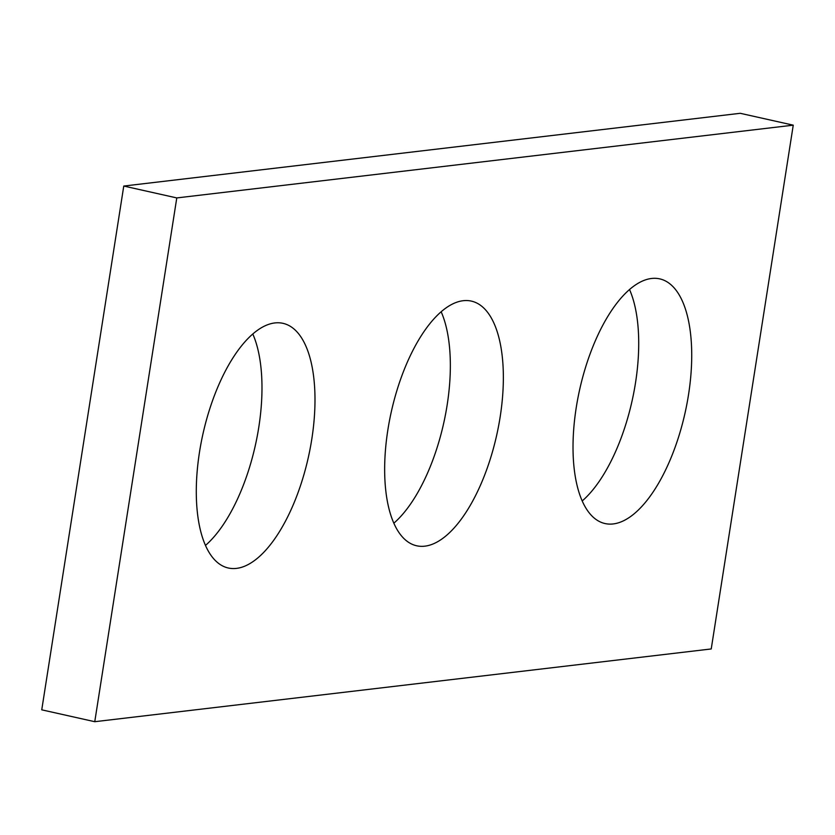 <?xml version="1.0" encoding="UTF-8"?>
<svg xmlns="http://www.w3.org/2000/svg" width="835" height="835" viewBox="0 0 835 835"><rect width="100%" height="100%" fill="white"/><g stroke="black" fill="none" stroke-linecap="round" stroke-linejoin="round"><path stroke-width="1.25" d="M123.768 186.048L740.238 113.299L793.25 125.166L711.232 648.952L94.762 721.701L41.75 709.833L123.768 186.048L176.78 197.926L793.25 125.166M176.78 197.926L94.762 721.701M576.202 407.835A125.354 53.962 102.6 0 0 604.968 523.535A125.354 53.962 102.6 0 0 688.541 394.579A125.354 53.962 102.6 0 0 659.765 278.88A125.354 53.962 102.6 0 0 576.202 407.835M387.837 430.067A125.354 53.962 102.6 0 0 416.602 545.766A125.354 53.962 102.6 0 0 500.175 416.811A125.354 53.962 102.6 0 0 471.399 301.111A125.354 53.962 102.6 0 0 387.837 430.067M199.471 452.299A125.354 53.962 102.6 0 0 228.237 567.988A125.354 53.962 102.6 0 0 311.81 439.043A125.354 53.962 102.6 0 0 283.034 323.343A125.354 53.962 102.6 0 0 199.471 452.299M629.538 289.568A125.354 53.962 -77.4 0 1 635.529 382.701A125.354 53.962 -77.4 0 1 582.193 500.969M441.172 311.799A125.354 53.962 -77.4 0 1 447.163 404.933A125.354 53.962 -77.4 0 1 393.828 523.201M252.807 334.031A125.354 53.962 -77.4 0 1 258.798 427.165A125.354 53.962 -77.4 0 1 205.462 545.432"/></g></svg>
